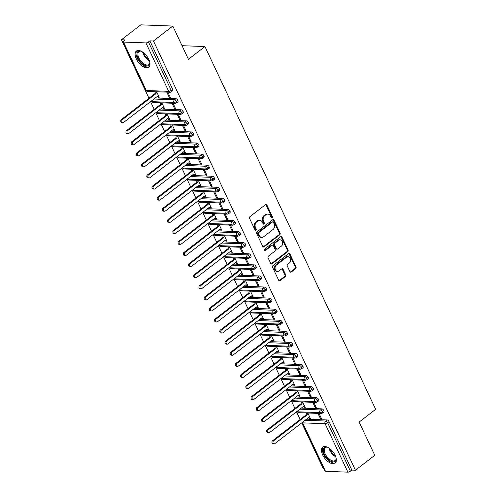 <?xml version="1.0" encoding="UTF-8"?>
<svg xmlns="http://www.w3.org/2000/svg" width="497" height="497" viewBox="0 0 497 497"><rect width="100%" height="100%" fill="white"/><g stroke="black" fill="none" stroke-linecap="round" stroke-linejoin="round"><path stroke-width="0.75" d="M272.101 217.829A0.895 0.702 92.2 0 0 272.35 216.599L266.914 205.05A1.28 1.006 92.2 0 0 265.535 204.627L249.929 216.667A1.28 1.006 92.2 0 0 249.575 218.419L255.011 229.974A0.895 0.702 92.2 0 0 256.228 229.036L255.52 227.545A4.088 3.218 92.2 0 1 256.657 221.923L257.962 220.923A4.088 3.218 92.2 0 1 259.751 220.314A4.088 3.218 92.2 0 1 262.373 222.258L263.075 223.756A0.895 0.702 92.2 0 0 264.286 222.818L263.584 221.327A4.088 3.218 92.2 0 1 264.721 215.704L266.019 214.704A4.088 3.218 92.2 0 1 267.815 214.095A4.088 3.218 92.2 0 1 270.43 216.04L271.138 217.537A0.895 0.702 92.2 0 0 272.101 217.829M271.312 217.785A0.895 0.702 92.2 0 0 271.548 216.568L266.112 205.019A1.28 1.006 92.2 0 0 265.69 204.528M255.191 230.223A0.895 0.702 92.2 0 0 255.427 229.005L254.719 227.514L255.52 227.545M263.255 224.004A0.895 0.702 92.2 0 0 263.485 222.786L262.783 221.295L263.584 221.327M322.64 454.873A10.145 5.218 52.4 0 1 322.683 447.076A10.145 5.218 52.4 0 1 335.121 455.345A10.145 5.218 52.4 0 1 335.077 463.142A10.145 5.218 52.4 0 1 322.64 454.873M136.29 58.863A10.145 5.218 52.4 0 1 136.34 51.067A10.145 5.218 52.4 0 1 148.777 59.342A10.145 5.218 52.4 0 1 148.733 67.138A10.145 5.218 52.4 0 1 136.29 58.863M289.888 271.573A1.28 1.006 92.2 0 0 291.267 271.996L295.647 268.616A1.28 1.006 92.2 0 0 296.001 266.858L289.962 254.029A1.28 1.006 92.2 0 0 288.583 253.613L272.983 265.647A1.28 1.006 92.2 0 0 272.623 267.405L278.662 280.233A1.28 1.006 92.2 0 0 280.041 280.65L285.328 276.574A1.28 1.006 92.2 0 0 285.682 274.816L283.097 269.324A1.28 1.006 92.2 0 0 281.724 268.908L279.097 270.933A3.417 2.69 92.2 0 1 277.599 271.437A3.417 2.69 92.2 0 1 275.114 268.902A3.417 2.69 92.2 0 1 276.363 265.112L286.632 257.191A3.417 2.69 92.2 0 1 288.13 256.688A3.417 2.69 92.2 0 1 290.615 259.217A3.417 2.69 92.2 0 1 289.372 263.006L287.657 264.329A1.28 1.006 92.2 0 0 287.303 266.081L289.888 271.573M123.511 42.065L146.304 90.497L168.713 91.349L145.919 42.91L123.511 42.065A1.951 0.659 -25.2 0 1 123.07 41.872A1.951 0.659 -25.2 0 1 123.635 40.996L125.051 39.903L121.448 39.772L140.788 24.85L172.801 26.061L153.461 40.984L149.858 40.847L148.441 41.934L171.235 90.367L172.652 89.28L149.858 40.847M172.801 26.061L188.438 59.292L204.95 46.556L375.664 409.329L359.145 422.071L374.781 455.302L355.442 470.218L153.461 40.984M279.73 234.801A1.28 1.006 92.2 0 0 280.091 233.043L274.052 220.214A1.28 1.006 92.2 0 0 272.673 219.798L257.067 231.832A1.28 1.006 92.2 0 0 256.713 233.59L262.751 246.419A1.28 1.006 92.2 0 0 264.131 246.835L279.73 234.801L278.935 234.77A1.28 1.006 92.2 0 0 279.289 233.012L273.251 220.183A1.28 1.006 92.2 0 0 272.828 219.699M282.004 237.125L288.043 249.954A1.28 1.006 92.2 0 1 287.688 251.706L272.083 263.745A1.28 1.006 92.2 0 1 270.703 263.329L268.125 257.837A1.28 1.006 92.2 0 1 268.479 256.079L274.804 251.196A1.28 1.006 92.2 0 0 275.164 249.444L273.449 245.798A1.28 1.006 92.2 0 0 272.07 245.381L265.479 250.463A0.895 0.702 92.2 0 1 264.764 248.941L280.625 236.702A1.28 1.006 92.2 0 1 282.004 237.125L281.209 237.094L287.241 249.923L288.043 249.954M204.95 46.556L182.032 45.687M145.919 42.91A1.951 0.659 -25.2 0 0 148.441 41.934M355.442 470.218L351.845 470.081L350.428 471.175A1.951 0.659 154.8 0 1 347.906 472.15L325.498 471.305A1.951 0.659 154.8 0 1 325.057 471.113L302.263 422.674A1.951 0.659 154.8 0 0 302.704 422.866L325.498 471.305M324.075 469.031L323.435 469.006L301.722 422.879M300.132 419.493L296.51 411.802M294.92 408.416L291.298 400.725M289.708 397.339L286.086 389.648M284.495 386.262L280.873 378.571M279.283 375.185L275.661 367.494M274.071 364.102L270.449 356.417M268.858 353.025L265.236 345.34M263.646 341.948L260.024 334.264M258.434 330.872L254.812 323.18M253.221 319.795L249.6 312.104M248.003 308.718L244.387 301.027M242.791 297.641L239.175 289.95M237.578 286.564L233.963 278.873M232.366 275.487L228.75 267.796M227.154 264.41L223.538 256.719M221.942 253.333L218.326 245.642M216.729 242.256L213.114 234.565M211.517 231.18L207.901 223.488M206.305 220.103L202.689 212.412M201.092 209.026L197.477 201.335M195.88 197.949L192.264 190.258M190.668 186.872L187.052 179.181M185.456 175.795L181.84 168.104M180.243 164.718L176.628 157.027M175.031 153.641L171.415 145.95M169.819 142.564L166.197 134.873M164.606 131.488L160.985 123.796M159.394 120.411L155.772 112.72M154.182 109.334L150.56 101.643M148.97 98.257L121.448 39.772M156.648 91.771L159.239 97.288L158.201 97.244L158.605 96.934M166.812 92.156L169.402 97.673L170.154 97.089M169.402 97.673L170.446 97.71L167.849 92.194M157.071 96.617L158.201 97.244M351.845 470.081L329.051 421.649L327.635 422.736L350.428 471.175M305.127 420.257L325.653 421.034L327.069 419.94L306.537 419.164M327.069 419.94A1.951 1.006 52.4 0 1 329.051 421.649M172.652 89.28A1.951 1.006 52.4 0 1 172.639 90.777L171.229 91.87A1.951 1.006 52.4 0 0 171.235 90.367A1.951 0.659 -25.2 0 1 168.713 91.349A1.951 1.534 92.2 0 0 169.962 92.274A1.951 1.951 0 0 0 171.229 91.87M299.915 409.18L320.441 409.957L321.857 408.863A1.951 1.006 52.4 0 1 323.839 410.572A1.951 1.006 52.4 0 1 323.802 412.013L322.391 413.106A1.951 1.006 52.4 0 0 322.423 411.659A1.951 0.659 154.8 0 1 319.9 412.64L297.492 411.789A1.951 0.659 154.8 0 1 297.057 411.603A1.951 0.659 154.8 0 1 297.051 411.597A1.951 1.951 0 0 1 296.982 411.435M321.857 408.863L301.325 408.087M308.233 417.853L310.408 418.524L307.811 413.007M317.974 413.392L320.565 418.909L321.609 418.946L319.012 413.429M294.702 398.103L315.228 398.88L316.645 397.786A1.951 1.006 52.4 0 1 318.627 399.495A1.951 1.006 52.4 0 1 318.589 400.936L317.179 402.03A1.951 1.006 52.4 0 0 317.21 400.582A1.951 0.659 154.8 0 1 314.688 401.564L292.279 400.712A1.951 0.659 154.8 0 1 291.845 400.526A1.951 0.659 154.8 0 1 291.838 400.52A1.951 1.951 0 0 1 291.77 400.358M316.645 397.786L296.113 397.01M303.021 406.776L305.189 407.447L302.598 401.93M312.762 402.315L315.353 407.832L316.396 407.869L313.8 402.353M289.49 387.026L310.016 387.803L311.433 386.709A1.951 1.006 52.4 0 1 313.414 388.418A1.951 1.006 52.4 0 1 313.377 389.859L311.967 390.953A1.951 1.006 52.4 0 0 311.998 389.505A1.951 0.659 154.8 0 1 309.476 390.487L287.067 389.636A1.951 0.659 154.8 0 1 286.632 389.449A1.951 0.659 154.8 0 1 286.626 389.443A1.951 1.951 0 0 1 286.558 389.281M311.433 386.709L290.9 385.933M297.809 395.699L299.977 396.37L297.386 390.853M307.55 391.238L310.14 396.755L311.184 396.792L308.587 391.276M284.278 375.943L304.804 376.726L306.22 375.633A1.951 1.006 52.4 0 1 308.202 377.341A1.951 1.006 52.4 0 1 308.165 378.782L306.755 379.876A1.951 1.006 52.4 0 0 306.786 378.428A1.951 0.659 154.8 0 1 304.263 379.404L281.855 378.559A1.951 0.659 154.8 0 1 281.42 378.372A1.951 0.659 154.8 0 1 281.414 378.366A1.951 1.951 0 0 1 281.345 378.205M306.22 375.633L285.688 374.856M292.596 384.622L294.764 385.293L292.174 379.776M302.338 380.162L304.928 385.678L305.972 385.715L303.375 380.199M279.065 364.866L299.592 365.649L301.008 364.556A1.951 1.006 52.4 0 1 302.99 366.264A1.951 1.006 52.4 0 1 302.953 367.705L301.542 368.799A1.951 1.006 52.4 0 0 301.573 367.351A1.951 0.659 154.8 0 1 299.051 368.327L276.643 367.482A1.951 0.659 154.8 0 1 276.208 367.295A1.951 0.659 154.8 0 1 276.202 367.289A1.951 1.951 0 0 1 276.133 367.128M301.008 364.556L280.476 363.779M287.384 373.545L289.552 374.216L286.962 368.699M297.125 369.085L299.716 374.601L300.76 374.639L298.163 369.122M273.847 353.789L294.379 354.566L295.796 353.479A1.951 1.006 52.4 0 1 297.778 355.187A1.951 1.006 52.4 0 1 297.74 356.629L296.33 357.722A1.951 1.006 52.4 0 0 296.361 356.274A1.951 0.659 154.8 0 1 293.839 357.25L271.43 356.405A1.951 0.659 154.8 0 1 270.989 356.219A1.951 0.659 154.8 0 1 270.989 356.212A1.951 1.951 0 0 1 270.921 356.051M295.796 353.479L275.263 352.702M282.172 362.468L284.34 363.139L281.749 357.623M291.913 358.008L294.504 363.518L295.547 363.562L292.95 358.045M268.635 342.713L289.167 343.489L290.583 342.402A1.951 1.006 52.4 0 1 292.565 344.11A1.951 1.006 52.4 0 1 292.528 345.552L291.118 346.645A1.951 1.006 52.4 0 0 291.149 345.198A1.951 0.659 154.8 0 1 288.627 346.173L266.218 345.328A1.951 0.659 154.8 0 1 265.777 345.142A1.951 0.659 154.8 0 1 265.777 345.135A1.951 1.951 0 0 1 265.709 344.974M290.583 342.402L270.051 341.625M276.959 351.391L279.128 352.062L276.537 346.546M286.701 346.931L289.291 352.441L290.335 352.485L287.738 346.968M263.422 331.636L283.955 332.412L285.365 331.325A1.951 1.006 52.4 0 1 287.353 333.033A1.951 1.006 52.4 0 1 287.316 334.475L285.905 335.568A1.951 1.006 52.4 0 0 285.937 334.121A1.951 0.659 154.8 0 1 283.414 335.096L261.006 334.251A1.951 0.659 154.8 0 1 260.565 334.065A1.951 0.659 154.8 0 1 260.565 334.059A1.951 1.951 0 0 1 260.496 333.897M285.365 331.325L264.839 330.548M271.747 340.315L273.915 340.985L271.325 335.469M281.482 335.854L284.079 341.364L285.123 341.408L282.526 335.891M258.21 320.559L278.742 321.335L280.153 320.248A1.951 1.006 52.4 0 1 282.141 321.957A1.951 1.006 52.4 0 1 282.103 323.398L280.693 324.491A1.951 1.006 52.4 0 0 280.724 323.044A1.951 0.659 154.8 0 1 278.202 324.019L255.793 323.174A1.951 0.659 154.8 0 1 255.352 322.988A1.951 0.659 154.8 0 1 255.352 322.982A1.951 1.951 0 0 1 255.284 322.82M280.153 320.248L259.627 319.472M266.535 329.238L268.703 329.902L266.106 324.392M276.27 324.777L278.867 330.288L279.91 330.331L277.314 324.814M252.998 309.482L273.53 310.258L274.94 309.171A1.951 1.006 52.4 0 1 276.922 310.88A1.951 1.006 52.4 0 1 276.891 312.321L275.481 313.414A1.951 1.006 52.4 0 0 275.512 311.967A1.951 0.659 154.8 0 1 272.99 312.942L250.581 312.097A1.951 0.659 154.8 0 1 250.14 311.911A1.951 0.659 154.8 0 1 250.14 311.905A1.951 1.951 0 0 1 250.072 311.743M274.94 309.171L254.414 308.395M261.323 318.161L263.491 318.826L260.894 313.315M271.058 313.7L273.654 319.211L274.698 319.254L272.101 313.737M247.786 298.405L268.318 299.182L269.728 298.094A1.951 1.006 52.4 0 1 271.71 299.803A1.951 1.006 52.4 0 1 271.679 301.244L270.269 302.338A1.951 1.006 52.4 0 0 270.3 300.89A1.951 0.659 154.8 0 1 267.777 301.865L245.369 301.02A1.951 0.659 154.8 0 1 244.928 300.834A1.951 0.659 154.8 0 1 244.928 300.828A1.951 1.951 0 0 1 244.859 300.666M269.728 298.094L249.202 297.318M256.11 307.084L258.278 307.749L255.682 302.238M265.845 302.623L268.442 308.134L269.486 308.177L266.889 302.661M242.573 287.328L263.106 288.105L264.516 287.017A1.951 1.006 52.4 0 1 266.498 288.726A1.951 1.006 52.4 0 1 266.467 290.167L265.05 291.254A1.951 1.006 52.4 0 0 265.087 289.813A1.951 0.659 154.8 0 1 262.565 290.788L240.157 289.944A1.951 0.659 154.8 0 1 239.716 289.757A1.951 0.659 154.8 0 1 239.716 289.751A1.951 1.951 0 0 1 239.647 289.589M264.516 287.017L243.99 286.241M250.898 296.007L253.066 296.672L250.469 291.161M260.633 291.546L263.23 297.057L264.274 297.1L261.677 291.584M237.361 276.251L257.893 277.028L259.304 275.941A1.951 1.006 52.4 0 1 261.285 277.649A1.951 1.006 52.4 0 1 261.254 279.09L259.838 280.178A1.951 1.006 52.4 0 0 259.875 278.736A1.951 0.659 154.8 0 1 257.347 279.712L234.944 278.867A1.951 0.659 154.8 0 1 234.503 278.68A1.951 0.659 154.8 0 1 234.503 278.674A1.951 1.951 0 0 1 234.435 278.513M259.304 275.941L238.777 275.164M245.686 284.93L247.854 285.595L245.257 280.084M255.421 280.463L258.018 285.98L259.061 286.023L256.464 280.507M232.149 265.174L252.681 265.951L254.091 264.864A1.951 1.006 52.4 0 1 256.073 266.566A1.951 1.006 52.4 0 1 256.042 268.013L254.626 269.101A1.951 1.006 52.4 0 0 254.663 267.659A1.951 0.659 154.8 0 1 252.134 268.635L229.732 267.79A1.951 0.659 154.8 0 1 229.291 267.603A1.951 0.659 154.8 0 1 229.291 267.597A1.951 1.951 0 0 1 229.223 267.436M254.091 264.864L233.565 264.087M240.473 273.853L242.642 274.518L240.045 269.007M250.208 269.386L252.805 274.903L253.843 274.947L251.252 269.43M226.936 254.097L247.469 254.874L248.879 253.787A1.951 1.006 52.4 0 1 250.861 255.489A1.951 1.006 52.4 0 1 250.83 256.937L249.413 258.024A1.951 1.006 52.4 0 0 249.451 256.582A1.951 0.659 154.8 0 1 246.922 257.558L224.52 256.713A1.951 0.659 154.8 0 1 224.079 256.527A1.951 0.659 154.8 0 1 224.079 256.52A1.951 1.951 0 0 1 224.01 256.359M248.879 253.787L228.353 253.01M235.261 262.776L237.429 263.441L234.832 257.924M244.996 258.31L247.593 263.826L248.63 263.864L246.04 258.353M221.724 243.021L242.256 243.797L243.667 242.71A1.951 1.006 52.4 0 1 245.648 244.412A1.951 1.006 52.4 0 1 245.617 245.86L244.201 246.947A1.951 1.006 52.4 0 0 244.238 245.506A1.951 0.659 154.8 0 1 241.71 246.481L219.307 245.636A1.951 0.659 154.8 0 1 218.866 245.45A1.951 0.659 154.8 0 1 218.866 245.443A1.951 1.951 0 0 1 218.798 245.282M243.667 242.71L223.141 241.933M230.049 251.699L232.217 252.364L229.62 246.847M239.784 247.233L242.381 252.749L243.418 252.787L240.828 247.276M216.512 231.944L237.044 232.72L238.454 231.633A1.951 1.006 52.4 0 1 240.436 233.335A1.951 1.006 52.4 0 1 240.405 234.783L238.989 235.87A1.951 1.006 52.4 0 0 239.026 234.429A1.951 0.659 154.8 0 1 236.497 235.404L214.089 234.553A1.951 0.659 154.8 0 1 213.654 234.373A1.951 0.659 154.8 0 1 213.654 234.367A1.951 1.951 0 0 1 213.586 234.205M238.454 231.633L217.928 230.857M224.837 240.623L227.005 241.287L224.408 235.771M234.572 236.156L237.168 241.672L238.206 241.71L235.615 236.199M211.3 220.867L231.832 221.643L233.242 220.556A1.951 1.006 52.4 0 1 235.224 222.258A1.951 1.006 52.4 0 1 235.193 223.706L233.776 224.793A1.951 1.006 52.4 0 0 233.814 223.352A1.951 0.659 154.8 0 1 231.285 224.327L208.877 223.476A1.951 0.659 154.8 0 1 208.442 223.296A1.951 0.659 154.8 0 1 208.436 223.29A1.951 1.951 0 0 1 208.373 223.128M233.242 220.556L212.716 219.773M219.624 229.546L221.792 230.21L219.196 224.694M229.359 225.079L231.956 230.596L232.994 230.633L230.403 225.122M206.087 209.79L226.62 210.566L228.03 209.479A1.951 1.006 52.4 0 1 230.012 211.182A1.951 1.006 52.4 0 1 229.981 212.629L228.564 213.716A1.951 1.006 52.4 0 0 228.601 212.275A1.951 0.659 154.8 0 1 226.073 213.25L203.664 212.399A1.951 0.659 154.8 0 1 203.23 212.219A1.951 0.659 154.8 0 1 203.223 212.213A1.951 1.951 0 0 1 203.161 212.051M228.03 209.479L207.498 208.697M214.412 218.469L216.58 219.134L213.983 213.617M224.147 214.002L226.744 219.519L227.781 219.556L225.191 214.045M200.875 198.713L221.407 199.49L222.818 198.396A1.951 1.006 52.4 0 1 224.799 200.105A1.951 1.006 52.4 0 1 224.768 201.552L223.352 202.639A1.951 1.006 52.4 0 0 223.389 201.198A1.951 0.659 154.8 0 1 220.861 202.173L198.452 201.322A1.951 0.659 154.8 0 1 198.017 201.142A1.951 0.659 154.8 0 1 198.011 201.136A1.951 1.951 0 0 1 197.949 200.974M222.818 198.396L202.285 197.62M209.2 207.392L211.368 208.057L208.771 202.54M218.935 202.925L221.532 208.442L222.569 208.479L219.978 202.969M195.663 187.636L216.195 188.413L217.605 187.319A1.951 1.006 52.4 0 1 219.587 189.028A1.951 1.006 52.4 0 1 219.556 190.475L218.14 191.562A1.951 1.006 52.4 0 0 218.177 190.121A1.951 0.659 154.8 0 1 215.648 191.096L193.24 190.245A1.951 0.659 154.8 0 1 192.805 190.065A1.951 0.659 154.8 0 1 192.799 190.059A1.951 1.951 0 0 1 192.737 189.891M217.605 187.319L197.073 186.543M203.987 196.315L206.156 196.98L203.559 191.463M213.722 191.848L216.319 197.365L217.357 197.402L214.766 191.892M190.45 176.559L210.983 177.336L212.393 176.242A1.951 1.006 52.4 0 1 214.375 177.951A1.951 1.006 52.4 0 1 214.344 179.398L212.927 180.486A1.951 1.006 52.4 0 0 212.964 179.044A1.951 0.659 154.8 0 1 210.436 180.02L188.028 179.168A1.951 0.659 154.8 0 1 187.593 178.988A1.951 0.659 154.8 0 1 187.586 178.982A1.951 1.951 0 0 1 187.518 178.814M212.393 176.242L191.861 175.466M198.775 185.238L200.943 185.903L198.346 180.386M208.51 180.771L211.107 186.288L212.144 186.325L209.548 180.809M185.238 165.482L205.77 166.259L207.181 165.166A1.951 1.006 52.4 0 1 209.162 166.874A1.951 1.006 52.4 0 1 209.131 168.321L207.715 169.409A1.951 1.006 52.4 0 0 207.752 167.967A1.951 0.659 154.8 0 1 205.224 168.943L182.815 168.092A1.951 0.659 154.8 0 1 182.38 167.911A1.951 0.659 154.8 0 1 182.374 167.899A1.951 1.951 0 0 1 182.306 167.737M207.181 165.166L186.648 164.389M193.563 174.161L195.731 174.826L193.134 169.309M203.298 169.694L205.895 175.211L206.932 175.248L204.335 169.732M180.026 154.405L200.552 155.182L201.968 154.089A1.951 1.006 52.4 0 1 203.95 155.797A1.951 1.006 52.4 0 1 203.919 157.245L202.503 158.332A1.951 1.006 52.4 0 0 202.54 156.89A1.951 0.659 154.8 0 1 200.011 157.866L177.603 157.015A1.951 0.659 154.8 0 1 177.168 156.835A1.951 0.659 154.8 0 1 177.162 156.822A1.951 1.951 0 0 1 177.094 156.661M201.968 154.089L181.436 153.312M188.351 163.084L190.519 163.749L187.922 158.232M198.086 158.618L200.682 164.134L201.72 164.172L199.123 158.655M174.814 143.329L195.34 144.105L196.756 143.012A1.951 1.006 52.4 0 1 198.738 144.72A1.951 1.006 52.4 0 1 198.701 146.161L197.29 147.255A1.951 1.006 52.4 0 0 197.328 145.807A1.951 0.659 154.8 0 1 194.799 146.789L172.391 145.938A1.951 0.659 154.8 0 1 171.956 145.758A1.951 0.659 154.8 0 1 171.95 145.745A1.951 1.951 0 0 1 171.881 145.584M196.756 143.012L176.224 142.235M183.138 152.001L185.306 152.672L182.71 147.155M192.873 147.541L195.47 153.057L196.508 153.095L193.911 147.578M169.601 132.252L190.127 133.028L191.544 131.935A1.951 1.006 52.4 0 1 193.526 133.643A1.951 1.006 52.4 0 1 193.488 135.085L192.078 136.178A1.951 1.006 52.4 0 0 192.109 134.73A1.951 0.659 154.8 0 1 189.587 135.712L167.178 134.861A1.951 0.659 154.8 0 1 166.743 134.681A1.951 0.659 154.8 0 1 166.737 134.668A1.951 1.951 0 0 1 166.669 134.507M191.544 131.935L171.011 131.158M177.92 140.924L180.094 141.595L177.497 136.079M187.661 136.464L190.258 141.98L191.295 142.018L188.698 136.501M164.389 121.175L184.915 121.951L186.332 120.858A1.951 1.006 52.4 0 1 188.313 122.566A1.951 1.006 52.4 0 1 188.276 124.008L186.866 125.101A1.951 1.006 52.4 0 0 186.897 123.654A1.951 0.659 154.8 0 1 184.375 124.635L161.966 123.784A1.951 0.659 154.8 0 1 161.531 123.598A1.951 0.659 154.8 0 1 161.525 123.591A1.951 1.951 0 0 1 161.457 123.43M186.332 120.858L165.799 120.081M172.707 129.847L174.882 130.518L172.285 125.002M182.449 125.387L185.046 130.904L186.083 130.941L183.486 125.424M159.177 110.098L179.703 110.874L181.119 109.781A1.951 1.006 52.4 0 1 183.101 111.49A1.951 1.006 52.4 0 1 183.064 112.931L181.653 114.024A1.951 1.006 52.4 0 0 181.685 112.577A1.951 0.659 154.8 0 1 179.162 113.558L156.754 112.707A1.951 0.659 154.8 0 1 156.319 112.521A1.951 0.659 154.8 0 1 156.313 112.515A1.951 1.951 0 0 1 156.244 112.353M181.119 109.781L160.587 109.005M167.495 118.771L169.67 119.442L167.073 113.925M177.236 114.31L179.833 119.827L180.871 119.864L178.274 114.347M153.964 99.021L174.49 99.798L175.907 98.704A1.951 1.006 52.4 0 1 177.889 100.413A1.951 1.006 52.4 0 1 177.851 101.854L176.441 102.947A1.951 1.006 52.4 0 0 176.472 101.5A1.951 0.659 154.8 0 1 173.95 102.481L151.542 101.63A1.951 0.659 154.8 0 1 151.107 101.444A1.951 0.659 154.8 0 1 151.1 101.438A1.951 1.951 0 0 1 151.032 101.276M175.907 98.704L155.375 97.928M162.283 107.694L164.457 108.365L161.86 102.848M172.024 103.233L174.621 108.75L175.658 108.787L173.062 103.27M177.889 100.413L176.472 101.5A1.951 1.006 52.4 0 0 174.49 99.798A1.951 1.534 92.2 0 0 173.95 102.481A1.951 1.534 92.2 0 0 175.174 103.351L152.765 102.506L151.107 101.444M163.414 108.321L163.817 108.011M174.621 108.75L175.366 108.166M168.626 119.398L169.03 119.087M179.833 119.827L180.579 119.249M173.838 130.475L174.242 130.164M185.046 130.904L185.791 130.326M179.05 141.552L179.454 141.241M190.258 141.98L191.003 141.403M184.263 152.629L184.667 152.318M195.47 153.057L196.216 152.48M189.475 163.712L189.879 163.395M200.682 164.134L201.428 163.556M194.687 174.789L195.091 174.472M205.895 175.211L206.64 174.633M199.9 185.866L200.303 185.555M211.107 186.288L211.852 185.71M205.112 196.942L205.516 196.632M216.319 197.365L217.065 196.787M210.324 208.019L210.728 207.709M221.532 208.442L222.277 207.864M215.536 219.096L215.94 218.786M226.744 219.519L227.496 218.941M220.749 230.173L221.153 229.862M231.956 230.596L232.708 230.018M225.961 241.25L226.365 240.939M237.168 241.672L237.92 241.095M231.18 252.327L231.577 252.016M242.381 252.749L243.132 252.172M236.392 263.404L236.789 263.093M247.593 263.826L248.345 263.248M241.604 274.481L242.008 274.17M252.805 274.903L253.557 274.325M246.816 285.558L247.22 285.247M258.018 285.98L258.769 285.402M252.029 296.634L252.433 296.324M263.23 297.057L263.982 296.479M257.241 307.711L257.645 307.401M268.442 308.134L269.194 307.556M262.453 318.788L262.857 318.478M273.654 319.211L274.406 318.633M267.666 329.865L268.069 329.554M278.867 330.288L279.618 329.71M272.878 340.942L273.282 340.631M284.079 341.364L284.831 340.787M278.09 352.019L278.494 351.708M289.291 352.441L290.043 351.864M283.302 363.096L283.706 362.785M294.504 363.518L295.255 362.94M288.515 374.173L288.919 373.862M299.716 374.601L300.468 374.017M293.727 385.25L294.131 384.939M304.928 385.678L305.68 385.094M298.939 396.326L299.343 396.016M310.14 396.755L310.892 396.177M304.152 407.403L304.555 407.093M315.353 407.832L316.104 407.254M309.364 418.48L309.768 418.17M320.565 418.909L321.317 418.331M183.101 111.49L181.685 112.577A1.951 1.006 52.4 0 0 179.703 110.874A1.951 1.534 92.2 0 0 179.162 113.558A1.951 1.534 92.2 0 0 180.386 114.428L157.978 113.583L156.319 112.521M188.313 122.566L186.897 123.654A1.951 1.006 52.4 0 0 184.915 121.951A1.951 1.534 92.2 0 0 184.375 124.635A1.951 1.534 92.2 0 0 185.598 125.505L163.19 124.66L161.531 123.598M193.526 133.643L192.109 134.73A1.951 1.006 52.4 0 0 190.127 133.028A1.951 1.534 92.2 0 0 189.587 135.712A1.951 1.534 92.2 0 0 190.811 136.582L168.402 135.737L166.743 134.681M198.738 144.72L197.328 145.807A1.951 1.006 52.4 0 0 195.34 144.105A1.951 1.534 92.2 0 0 194.799 146.789A1.951 1.534 92.2 0 0 196.023 147.659L173.615 146.814L171.956 145.758M203.95 155.797L202.54 156.89A1.951 1.006 52.4 0 0 200.552 155.182A1.951 1.534 92.2 0 0 200.011 157.866A1.951 1.534 92.2 0 0 201.235 158.736L178.827 157.891L177.168 156.835M209.162 166.874L207.752 167.967A1.951 1.006 52.4 0 0 205.77 166.259A1.951 1.534 92.2 0 0 205.224 168.943A1.951 1.534 92.2 0 0 206.448 169.812L184.039 168.968L182.38 167.911M214.375 177.951L212.964 179.044A1.951 1.006 52.4 0 0 210.983 177.336A1.951 1.534 92.2 0 0 210.436 180.02A1.951 1.534 92.2 0 0 211.66 180.889L189.251 180.044L187.593 178.988M219.587 189.028L218.177 190.121A1.951 1.006 52.4 0 0 216.195 188.413A1.951 1.534 92.2 0 0 215.648 191.096A1.951 1.534 92.2 0 0 216.872 191.966L194.464 191.121L192.805 190.065M224.799 200.105L223.389 201.198A1.951 1.006 52.4 0 0 221.407 199.49A1.951 1.534 92.2 0 0 220.861 202.173A1.951 1.534 92.2 0 0 222.084 203.043L199.676 202.198L198.017 201.142M230.012 211.182L228.601 212.275A1.951 1.006 52.4 0 0 226.62 210.566A1.951 1.534 92.2 0 0 226.073 213.25A1.951 1.534 92.2 0 0 227.297 214.12L204.888 213.275L203.23 212.219M235.224 222.258L233.814 223.352A1.951 1.006 52.4 0 0 231.832 221.643A1.951 1.534 92.2 0 0 231.285 224.327A1.951 1.534 92.2 0 0 232.509 225.197L210.101 224.352L208.442 223.296M240.436 233.335L239.026 234.429A1.951 1.006 52.4 0 0 237.044 232.72A1.951 1.534 92.2 0 0 236.497 235.404A1.951 1.534 92.2 0 0 237.721 236.28L215.319 235.429L213.654 234.373M245.648 244.412L244.238 245.506A1.951 1.006 52.4 0 0 242.256 243.797A1.951 1.534 92.2 0 0 241.71 246.481A1.951 1.534 92.2 0 0 242.934 247.357L220.531 246.506L218.866 245.45M250.861 255.489L249.451 256.582A1.951 1.006 52.4 0 0 247.469 254.874A1.951 1.534 92.2 0 0 246.922 257.558A1.951 1.534 92.2 0 0 248.146 258.434L225.744 257.583L224.079 256.527M256.073 266.566L254.663 267.659A1.951 1.006 52.4 0 0 252.681 265.951A1.951 1.534 92.2 0 0 252.134 268.635A1.951 1.534 92.2 0 0 253.358 269.511L230.956 268.66L229.291 267.603M261.285 277.649L259.875 278.736A1.951 1.006 52.4 0 0 257.893 277.028A1.951 1.534 92.2 0 0 257.347 279.712A1.951 1.534 92.2 0 0 258.577 280.588L236.168 279.736L234.503 278.68M266.498 288.726L265.087 289.813A1.951 1.006 52.4 0 0 263.106 288.105A1.951 1.534 92.2 0 0 262.565 290.788A1.951 1.534 92.2 0 0 263.789 291.664L241.38 290.813L239.716 289.757M271.71 299.803L270.3 300.89A1.951 1.006 52.4 0 0 268.318 299.182A1.951 1.534 92.2 0 0 267.777 301.865A1.951 1.534 92.2 0 0 269.001 302.741L246.593 301.89L244.928 300.834M276.922 310.88L275.512 311.967A1.951 1.006 52.4 0 0 273.53 310.258A1.951 1.534 92.2 0 0 272.99 312.942A1.951 1.534 92.2 0 0 274.214 313.818L251.805 312.967L250.14 311.911M282.141 321.957L280.724 323.044A1.951 1.006 52.4 0 0 278.742 321.335A1.951 1.534 92.2 0 0 278.202 324.019A1.951 1.534 92.2 0 0 279.426 324.895L257.017 324.044L255.352 322.988M287.353 333.033L285.937 334.121A1.951 1.006 52.4 0 0 283.955 332.412A1.951 1.534 92.2 0 0 283.414 335.096A1.951 1.534 92.2 0 0 284.638 335.972L262.23 335.121L260.565 334.065M292.565 344.11L291.149 345.198A1.951 1.006 52.4 0 0 289.167 343.489A1.951 1.534 92.2 0 0 288.627 346.173A1.951 1.534 92.2 0 0 289.85 347.049L267.442 346.198L265.777 345.142M297.778 355.187L296.361 356.274A1.951 1.006 52.4 0 0 294.379 354.566A1.951 1.534 92.2 0 0 293.839 357.25A1.951 1.534 92.2 0 0 295.063 358.126L272.654 357.275L270.989 356.219M302.99 366.264L301.573 367.351A1.951 1.006 52.4 0 0 299.592 365.649A1.951 1.534 92.2 0 0 299.051 368.327A1.951 1.534 92.2 0 0 300.275 369.203L277.866 368.352L276.208 367.295M308.202 377.341L306.786 378.428A1.951 1.006 52.4 0 0 304.804 376.726A1.951 1.534 92.2 0 0 304.263 379.404A1.951 1.534 92.2 0 0 305.487 380.28L283.079 379.435L281.42 378.372M313.414 388.418L311.998 389.505A1.951 1.006 52.4 0 0 310.016 387.803A1.951 1.534 92.2 0 0 309.476 390.487A1.951 1.534 92.2 0 0 310.7 391.356L288.291 390.512L286.632 389.449M318.627 399.495L317.21 400.582A1.951 1.006 52.4 0 0 315.228 398.88A1.951 1.534 92.2 0 0 314.688 401.564A1.951 1.534 92.2 0 0 315.912 402.433L293.503 401.588L291.845 400.526M323.839 410.572L322.423 411.659A1.951 1.006 52.4 0 0 320.441 409.957A1.951 1.534 92.2 0 0 319.9 412.64A1.951 1.534 92.2 0 0 321.124 413.51L298.716 412.665L297.057 411.603M267.815 214.095L267.013 214.07A4.088 3.218 92.2 0 0 265.218 214.673L266.019 214.704M262.783 221.295A4.088 3.218 92.2 0 1 263.919 215.673L265.218 214.673M259.751 220.314L258.949 220.289A4.088 3.218 92.2 0 0 257.16 220.892L257.962 220.923M254.719 227.514A4.088 3.218 92.2 0 1 255.856 221.892L257.16 220.892M263.174 246.903A1.28 1.006 92.2 0 0 263.329 246.81L278.935 234.77M273.4 222.345A0.895 0.702 92.2 0 0 272.437 222.053L258.738 232.621A0.895 0.702 92.2 0 0 258.49 233.851L259.229 235.423A4.088 3.218 92.2 0 0 261.851 237.367A4.088 3.218 92.2 0 0 263.64 236.765L273.002 229.546A4.088 3.218 92.2 0 0 274.139 223.923L273.4 222.345M272.828 221.923L272.027 221.892A0.895 0.702 92.2 0 0 271.635 222.022L272.437 222.053M261.851 237.367L261.049 237.336A4.088 3.218 92.2 0 1 258.434 235.398L257.688 233.82A0.895 0.702 92.2 0 1 257.937 232.59L271.635 222.022M271.126 263.814A1.28 1.006 92.2 0 0 271.287 263.714L286.887 251.681A1.28 1.006 92.2 0 0 287.241 249.923M272.629 245.195L271.828 245.164A1.28 1.006 92.2 0 0 271.269 245.35L264.696 250.42M281.37 246.133A3.417 2.69 92.2 0 0 282.619 242.343A3.417 2.69 92.2 0 0 280.134 239.809A3.417 2.69 92.2 0 0 278.637 240.318L275.015 243.108A1.28 1.006 92.2 0 0 274.661 244.866L276.375 248.506A1.28 1.006 92.2 0 0 277.755 248.922L281.37 246.133M280.134 239.809L279.333 239.784A3.417 2.69 92.2 0 0 277.835 240.287L278.637 240.318M277.196 249.115L276.394 249.084A1.28 1.006 92.2 0 1 275.574 248.475L273.859 244.835A1.28 1.006 92.2 0 1 274.214 243.076L277.835 240.287M281.209 237.094A1.28 1.006 92.2 0 0 280.786 236.603M288.13 256.688L287.334 256.657A3.417 2.69 92.2 0 0 285.837 257.16L286.632 257.191M277.599 271.437L276.804 271.405A3.417 2.69 92.2 0 1 274.319 268.871A3.417 2.69 92.2 0 1 275.562 265.081L285.837 257.16M279.084 280.718A1.28 1.006 92.2 0 0 279.239 280.625L284.526 276.543A1.28 1.006 92.2 0 0 284.887 274.785L282.302 269.299A1.28 1.006 92.2 0 0 281.88 268.809M290.31 272.064A1.28 1.006 92.2 0 0 290.465 271.965L294.845 268.585A1.28 1.006 92.2 0 0 295.199 266.827L289.161 253.998A1.28 1.006 92.2 0 0 288.738 253.513M122.97 122.616L121.927 122.579A1.628 1.28 -87.8 0 1 120.746 121.374A1.628 1.28 -87.8 0 1 121.336 119.566L122.38 119.609A1.628 1.28 92.2 0 0 121.79 121.411A1.628 1.28 92.2 0 0 122.97 122.616A1.628 1.28 92.2 0 0 123.685 122.374L157.332 96.418L159.083 96.952L158.046 96.915M156.412 91.759L156.027 93.653L122.38 119.609M155.368 91.721L154.989 93.61L121.336 119.566M154.989 93.61L156.027 93.653M128.183 133.693L127.145 133.656A1.628 1.28 -87.8 0 1 125.958 132.45A1.628 1.28 -87.8 0 1 126.555 130.643L127.592 130.686A1.628 1.28 92.2 0 0 127.002 132.488A1.628 1.28 92.2 0 0 128.183 133.693A1.628 1.28 92.2 0 0 128.897 133.451L162.544 107.495L164.296 108.029L163.258 107.992M161.624 102.836L161.239 104.73L127.592 130.686M160.581 102.798L160.202 104.687L126.555 130.643M160.202 104.687L161.239 104.73M133.395 144.77L132.357 144.733A1.628 1.28 -87.8 0 1 131.171 143.527A1.628 1.28 -87.8 0 1 131.767 141.72L132.805 141.763A1.628 1.28 92.2 0 0 132.214 143.565A1.628 1.28 92.2 0 0 133.395 144.77A1.628 1.28 92.2 0 0 134.109 144.528L167.756 118.572L169.508 119.106L168.471 119.069M166.837 113.919L166.452 115.807L132.805 141.763M165.793 113.875L165.414 115.764L131.767 141.72M165.414 115.764L166.452 115.807M138.607 155.847L137.57 155.809A1.628 1.28 -87.8 0 1 136.383 154.604A1.628 1.28 -87.8 0 1 136.979 152.796L138.017 152.84A1.628 1.28 92.2 0 0 137.427 154.642A1.628 1.28 92.2 0 0 138.607 155.847A1.628 1.28 92.2 0 0 139.322 155.604L172.968 129.649L174.72 130.183L173.683 130.146M172.049 124.995L171.664 126.884L138.017 152.84M171.005 124.952L170.626 126.841L136.979 152.796M170.626 126.841L171.664 126.884M143.819 166.924L142.782 166.886A1.628 1.28 -87.8 0 1 141.595 165.681A1.628 1.28 -87.8 0 1 142.192 163.873L143.229 163.917A1.628 1.28 92.2 0 0 142.639 165.718A1.628 1.28 92.2 0 0 143.819 166.924A1.628 1.28 92.2 0 0 144.534 166.681L178.181 140.726L179.933 141.26L178.895 141.223M177.261 136.072L176.876 137.961L143.229 163.917M176.218 136.029L175.839 137.917L142.192 163.873M175.839 137.917L176.876 137.961M149.864 62.665A8.778 4.516 52.4 0 1 145.254 65.529A8.778 4.516 52.4 0 1 138.017 58.217A8.778 4.516 52.4 0 1 140.949 51.11M141.198 51.222A8.132 4.181 -127.6 0 0 138.893 51.645A8.132 4.181 -127.6 0 0 138.856 57.894A8.132 4.181 -127.6 0 0 148.827 64.517A8.132 4.181 -127.6 0 0 149.814 62.398M136.961 50.706A10.083 5.187 -127.6 0 0 137.215 58.186A10.083 5.187 -127.6 0 0 149.237 66.623M336.208 458.675A8.778 4.516 52.4 0 1 331.605 461.539A8.778 4.516 52.4 0 1 324.361 454.227A8.778 4.516 52.4 0 1 327.293 447.114M327.542 447.232A8.132 4.181 -127.6 0 0 325.243 447.654A8.132 4.181 -127.6 0 0 325.206 453.898A8.132 4.181 -127.6 0 0 335.171 460.526A8.132 4.181 -127.6 0 0 336.158 458.402M323.305 446.716A10.083 5.187 -127.6 0 0 323.559 454.196A10.083 5.187 -127.6 0 0 335.587 462.632M149.032 178.001L147.994 177.963A1.628 1.28 -87.8 0 1 146.808 176.758A1.628 1.28 -87.8 0 1 147.404 174.95L148.441 174.994A1.628 1.28 92.2 0 0 147.851 176.795A1.628 1.28 92.2 0 0 149.032 178.001A1.628 1.28 92.2 0 0 149.746 177.764L183.393 151.809L185.145 152.337L184.107 152.299M182.474 147.149L182.088 149.038L148.441 174.994M181.43 147.106L181.051 148.994L147.404 174.95M181.051 148.994L182.088 149.038M154.244 189.077L153.206 189.04A1.628 1.28 -87.8 0 1 152.02 187.835A1.628 1.28 -87.8 0 1 152.616 186.027L153.654 186.071A1.628 1.28 92.2 0 0 153.064 187.872A1.628 1.28 92.2 0 0 154.244 189.077A1.628 1.28 92.2 0 0 154.958 188.841L188.605 162.886L190.363 163.414L189.32 163.376M187.686 158.226L187.301 160.115L153.654 186.071M186.642 158.183L186.263 160.071L152.616 186.027M186.263 160.071L187.301 160.115M159.456 200.154L158.419 200.117A1.628 1.28 -87.8 0 1 157.232 198.912A1.628 1.28 -87.8 0 1 157.829 197.11L158.866 197.147A1.628 1.28 92.2 0 0 158.276 198.949A1.628 1.28 92.2 0 0 159.456 200.154A1.628 1.28 92.2 0 0 160.171 199.918L193.818 173.962L195.576 174.49L194.532 174.453M192.898 169.303L192.513 171.192L158.866 197.147M191.854 169.26L191.475 171.154L157.829 197.11M191.475 171.154L192.513 171.192M164.669 211.231L163.631 211.194A1.628 1.28 -87.8 0 1 162.444 209.989A1.628 1.28 -87.8 0 1 163.041 208.187L164.078 208.224A1.628 1.28 92.2 0 0 163.488 210.026A1.628 1.28 92.2 0 0 164.669 211.231A1.628 1.28 92.2 0 0 165.383 210.995L199.03 185.039L200.788 185.567L199.744 185.53M198.11 180.38L197.725 182.269L164.078 208.224M197.067 180.336L196.688 182.231L163.041 208.187M196.688 182.231L197.725 182.269M169.881 222.308L168.843 222.271A1.628 1.28 -87.8 0 1 167.657 221.066A1.628 1.28 -87.8 0 1 168.253 219.264L169.291 219.301A1.628 1.28 92.2 0 0 168.7 221.103A1.628 1.28 92.2 0 0 169.881 222.308A1.628 1.28 92.2 0 0 170.595 222.072L204.242 196.116L206 196.644L204.957 196.607M203.323 191.457L202.938 193.345L169.291 219.301M202.279 191.413L201.9 193.308L168.253 219.264M201.9 193.308L202.938 193.345M175.093 233.385L174.056 233.348A1.628 1.28 -87.8 0 1 172.869 232.142A1.628 1.28 -87.8 0 1 173.465 230.341L174.503 230.378A1.628 1.28 92.2 0 0 173.913 232.18A1.628 1.28 92.2 0 0 175.093 233.385A1.628 1.28 92.2 0 0 175.808 233.149L209.454 207.193L211.213 207.727L210.169 207.684M208.535 202.534L208.15 204.422L174.503 230.378M207.491 202.496L207.112 204.385L173.465 230.341M207.112 204.385L208.15 204.422M180.305 244.462L179.268 244.425A1.628 1.28 -87.8 0 1 178.081 243.219A1.628 1.28 -87.8 0 1 178.678 241.418L179.715 241.455A1.628 1.28 92.2 0 0 179.125 243.257A1.628 1.28 92.2 0 0 180.305 244.462A1.628 1.28 92.2 0 0 181.02 244.226L214.667 218.27L216.425 218.804L215.381 218.761M213.747 213.611L213.362 215.499L179.715 241.455M212.704 213.573L212.325 215.462L178.678 241.418M212.325 215.462L213.362 215.499M185.518 255.539L184.48 255.501A1.628 1.28 -87.8 0 1 183.3 254.296A1.628 1.28 -87.8 0 1 183.89 252.495L184.927 252.532A1.628 1.28 92.2 0 0 184.337 254.334A1.628 1.28 92.2 0 0 185.518 255.539A1.628 1.28 92.2 0 0 186.232 255.303L219.879 229.347L221.637 229.881L220.593 229.838M218.96 224.687L218.574 226.576L184.927 252.532M217.916 224.65L217.537 226.539L183.89 252.495M217.537 226.539L218.574 226.576M190.73 266.616L189.692 266.578A1.628 1.28 -87.8 0 1 188.512 265.373A1.628 1.28 -87.8 0 1 189.102 263.572L190.14 263.609A1.628 1.28 92.2 0 0 189.55 265.41A1.628 1.28 92.2 0 0 190.73 266.616A1.628 1.28 92.2 0 0 191.444 266.38L225.091 240.424L226.849 240.958L225.806 240.915M224.172 235.764L223.787 237.653L190.14 263.609M223.134 235.727L222.749 237.616L189.102 263.572M222.749 237.616L223.787 237.653M195.942 277.699L194.905 277.655A1.628 1.28 -87.8 0 1 193.724 276.45A1.628 1.28 -87.8 0 1 194.315 274.648L195.352 274.686A1.628 1.28 92.2 0 0 194.762 276.487A1.628 1.28 92.2 0 0 195.942 277.699A1.628 1.28 92.2 0 0 196.657 277.456L230.304 251.501L232.062 252.035L231.018 251.991M229.384 246.841L228.999 248.73L195.352 274.686M228.347 246.804L227.961 248.693L194.315 274.648M227.961 248.693L228.999 248.73M201.155 288.776L200.117 288.732A1.628 1.28 -87.8 0 1 198.937 287.527A1.628 1.28 -87.8 0 1 199.527 285.725L200.564 285.763A1.628 1.28 92.2 0 0 199.974 287.57A1.628 1.28 92.2 0 0 201.155 288.776A1.628 1.28 92.2 0 0 201.869 288.533L235.516 262.578L237.274 263.112L236.23 263.068M234.596 257.918L234.217 259.807L200.564 285.763M233.559 257.881L233.174 259.769L199.527 285.725M233.174 259.769L234.217 259.807M206.367 299.853L205.329 299.809A1.628 1.28 -87.8 0 1 204.149 298.604A1.628 1.28 -87.8 0 1 204.739 296.802L205.783 296.839A1.628 1.28 92.2 0 0 205.186 298.647A1.628 1.28 92.2 0 0 206.367 299.853A1.628 1.28 92.2 0 0 207.081 299.61L240.728 273.654L242.486 274.189L241.443 274.145M239.809 268.995L239.43 270.884L205.783 296.839M238.771 268.958L238.386 270.846L204.739 296.802M238.386 270.846L239.43 270.884M211.585 310.929L210.542 310.886A1.628 1.28 -87.8 0 1 209.361 309.681A1.628 1.28 -87.8 0 1 209.951 307.879L210.995 307.916A1.628 1.28 92.2 0 0 210.399 309.724A1.628 1.28 92.2 0 0 211.585 310.929A1.628 1.28 92.2 0 0 212.294 310.687L245.94 284.731L247.699 285.266L246.655 285.222M245.021 280.072L244.642 281.961L210.995 307.916M243.984 280.035L243.598 281.923L209.951 307.879M243.598 281.923L244.642 281.961M216.798 322.006L215.754 321.963A1.628 1.28 -87.8 0 1 214.574 320.758A1.628 1.28 -87.8 0 1 215.164 318.956L216.207 318.993A1.628 1.28 92.2 0 0 215.611 320.801A1.628 1.28 92.2 0 0 216.798 322.006A1.628 1.28 92.2 0 0 217.506 321.764L251.153 295.808L252.911 296.342L251.867 296.305M250.233 291.149L249.854 293.037L216.207 318.993M249.196 291.112L248.811 293L215.164 318.956M248.811 293L249.854 293.037M222.01 333.083L220.966 333.04A1.628 1.28 -87.8 0 1 219.786 331.834A1.628 1.28 -87.8 0 1 220.376 330.033L221.42 330.07A1.628 1.28 92.2 0 0 220.823 331.878A1.628 1.28 92.2 0 0 222.01 333.083A1.628 1.28 92.2 0 0 222.718 332.841L256.365 306.885L258.123 307.419L257.086 307.382M255.446 302.226L255.067 304.114L221.42 330.07M254.408 302.188L254.023 304.077L220.376 330.033M254.023 304.077L255.067 304.114M227.222 344.16L226.178 344.117A1.628 1.28 -87.8 0 1 224.998 342.911A1.628 1.28 -87.8 0 1 225.588 341.11L226.632 341.147A1.628 1.28 92.2 0 0 226.036 342.955A1.628 1.28 92.2 0 0 227.222 344.16A1.628 1.28 92.2 0 0 227.93 343.918L261.577 317.962L263.335 318.496L262.298 318.459M260.658 313.303L260.279 315.191L226.632 341.147M259.62 313.265L259.235 315.154L225.588 341.11M259.235 315.154L260.279 315.191M232.434 355.237L231.391 355.193A1.628 1.28 -87.8 0 1 230.21 353.988A1.628 1.28 -87.8 0 1 230.801 352.187L231.844 352.224A1.628 1.28 92.2 0 0 231.248 354.032A1.628 1.28 92.2 0 0 232.434 355.237A1.628 1.28 92.2 0 0 233.143 354.995L266.79 329.039L268.548 329.573L267.51 329.536M265.87 324.379L265.491 326.268L231.844 352.224M264.833 324.342L264.447 326.231L230.801 352.187M264.447 326.231L265.491 326.268M237.647 366.314L236.603 366.277A1.628 1.28 -87.8 0 1 235.423 365.065A1.628 1.28 -87.8 0 1 236.013 363.264L237.057 363.301A1.628 1.28 92.2 0 0 236.46 365.109A1.628 1.28 92.2 0 0 237.647 366.314A1.628 1.28 92.2 0 0 238.355 366.072L272.008 340.116L273.76 340.65L272.723 340.613M271.082 335.456L270.703 337.345L237.057 363.301M270.045 335.419L269.66 337.308L236.013 363.264M269.66 337.308L270.703 337.345M242.859 377.391L241.815 377.353A1.628 1.28 -87.8 0 1 240.635 376.142A1.628 1.28 -87.8 0 1 241.225 374.34L242.269 374.378A1.628 1.28 92.2 0 0 241.672 376.186A1.628 1.28 92.2 0 0 242.859 377.391A1.628 1.28 92.2 0 0 243.573 377.148L277.22 351.193L278.972 351.727L277.935 351.69M276.295 346.533L275.916 348.422L242.269 374.378M275.257 346.496L274.872 348.385L241.225 374.34M274.872 348.385L275.916 348.422M248.071 388.468L247.028 388.43A1.628 1.28 -87.8 0 1 245.847 387.225A1.628 1.28 -87.8 0 1 246.437 385.417L247.481 385.461A1.628 1.28 92.2 0 0 246.885 387.262A1.628 1.28 92.2 0 0 248.071 388.468A1.628 1.28 92.2 0 0 248.786 388.225L282.433 362.27L284.185 362.804L283.147 362.767M281.507 357.61L281.128 359.505L247.481 385.461M280.47 357.573L280.084 359.461L246.437 385.417M280.084 359.461L281.128 359.505M253.284 399.545L252.24 399.507A1.628 1.28 -87.8 0 1 251.06 398.302A1.628 1.28 -87.8 0 1 251.65 396.494L252.693 396.538A1.628 1.28 92.2 0 0 252.097 398.339A1.628 1.28 92.2 0 0 253.284 399.545A1.628 1.28 92.2 0 0 253.998 399.302L287.645 373.346L289.397 373.881L288.359 373.843M286.719 368.687L286.34 370.582L252.693 396.538M285.682 368.65L285.297 370.538L251.65 396.494M285.297 370.538L286.34 370.582M258.496 410.621L257.452 410.584A1.628 1.28 -87.8 0 1 256.272 409.379A1.628 1.28 -87.8 0 1 256.862 407.571L257.906 407.615A1.628 1.28 92.2 0 0 257.309 409.416A1.628 1.28 92.2 0 0 258.496 410.621A1.628 1.28 92.2 0 0 259.21 410.379L292.857 384.423L294.609 384.958L293.572 384.92M291.932 379.764L291.553 381.659L257.906 407.615M290.894 379.727L290.509 381.615L256.862 407.571M290.509 381.615L291.553 381.659M263.708 421.698L262.664 421.661A1.628 1.28 -87.8 0 1 261.484 420.456A1.628 1.28 -87.8 0 1 262.074 418.648L263.118 418.691A1.628 1.28 92.2 0 0 262.522 420.493A1.628 1.28 92.2 0 0 263.708 421.698A1.628 1.28 92.2 0 0 264.423 421.456L298.07 395.5L299.821 396.034L298.784 395.997M297.144 390.847L296.765 392.736L263.118 418.691M296.106 390.804L295.721 392.692L262.074 418.648M295.721 392.692L296.765 392.736M268.92 432.775L267.877 432.738A1.628 1.28 -87.8 0 1 266.696 431.533A1.628 1.28 -87.8 0 1 267.287 429.725L268.33 429.768A1.628 1.28 92.2 0 0 267.74 431.57A1.628 1.28 92.2 0 0 268.92 432.775A1.628 1.28 92.2 0 0 269.635 432.533L303.282 406.577L305.034 407.111L303.996 407.074M302.356 401.924L301.977 403.812L268.33 429.768M301.319 401.88L300.94 403.769L267.287 429.725M300.94 403.769L301.977 403.812M274.133 443.852L273.089 443.815A1.628 1.28 -87.8 0 1 271.909 442.61A1.628 1.28 -87.8 0 1 272.505 440.802L273.543 440.845A1.628 1.28 92.2 0 0 272.952 442.647A1.628 1.28 92.2 0 0 274.133 443.852A1.628 1.28 92.2 0 0 274.847 443.61L308.494 417.654L310.246 418.188L309.209 418.151M307.575 413.001L307.189 414.889L273.543 440.845M306.531 412.957L306.152 414.846L272.505 440.802M306.152 414.846L307.189 414.889M271.548 216.568L272.35 216.599M255.427 229.005L256.228 229.036M263.485 222.786L264.286 222.818M123.07 41.872L145.863 90.305A1.951 0.659 -25.2 0 0 146.304 90.497A1.951 1.534 92.2 0 0 147.553 91.423L169.962 92.274M347.906 472.15L325.113 423.717L302.704 422.866A1.951 1.534 92.2 0 1 302.524 422.264M327.635 422.736A1.951 0.659 154.8 0 1 325.113 423.717A1.951 1.534 92.2 0 1 325.653 421.034A1.951 1.006 52.4 0 1 327.635 422.736M151.361 101.028A1.951 1.534 92.2 0 0 151.542 101.63A1.951 1.534 92.2 0 0 152.765 102.506M156.574 112.105A1.951 1.534 92.2 0 0 156.754 112.707A1.951 1.534 92.2 0 0 157.978 113.583M161.786 123.181A1.951 1.534 92.2 0 0 161.966 123.784A1.951 1.534 92.2 0 0 163.19 124.66M166.998 134.258A1.951 1.534 92.2 0 0 167.178 134.861A1.951 1.534 92.2 0 0 168.402 135.737M172.21 145.335A1.951 1.534 92.2 0 0 172.391 145.938A1.951 1.534 92.2 0 0 173.615 146.814M177.423 156.412A1.951 1.534 92.2 0 0 177.603 157.015A1.951 1.534 92.2 0 0 178.827 157.891M182.635 167.489A1.951 1.534 92.2 0 0 182.815 168.092A1.951 1.534 92.2 0 0 184.039 168.968M187.847 178.566A1.951 1.534 92.2 0 0 188.028 179.168A1.951 1.534 92.2 0 0 189.251 180.044M193.06 189.643A1.951 1.534 92.2 0 0 193.24 190.245A1.951 1.534 92.2 0 0 194.464 191.121M198.272 200.72A1.951 1.534 92.2 0 0 198.452 201.322A1.951 1.534 92.2 0 0 199.676 202.198M203.484 211.797A1.951 1.534 92.2 0 0 203.664 212.399A1.951 1.534 92.2 0 0 204.888 213.275M208.697 222.873A1.951 1.534 92.2 0 0 208.877 223.476A1.951 1.534 92.2 0 0 210.101 224.352M213.909 233.95A1.951 1.534 92.2 0 0 214.089 234.553A1.951 1.534 92.2 0 0 215.319 235.429M219.121 245.027A1.951 1.534 92.2 0 0 219.307 245.636A1.951 1.534 92.2 0 0 220.531 246.506M224.333 256.104A1.951 1.534 92.2 0 0 224.52 256.713A1.951 1.534 92.2 0 0 225.744 257.583M229.546 267.181A1.951 1.534 92.2 0 0 229.732 267.79A1.951 1.534 92.2 0 0 230.956 268.66M234.758 278.258A1.951 1.534 92.2 0 0 234.944 278.867A1.951 1.534 92.2 0 0 236.168 279.736M239.97 289.341A1.951 1.534 92.2 0 0 240.157 289.944A1.951 1.534 92.2 0 0 241.38 290.813M245.183 300.418A1.951 1.534 92.2 0 0 245.369 301.02A1.951 1.534 92.2 0 0 246.593 301.89M250.395 311.495A1.951 1.534 92.2 0 0 250.581 312.097A1.951 1.534 92.2 0 0 251.805 312.967M255.607 322.572A1.951 1.534 92.2 0 0 255.793 323.174A1.951 1.534 92.2 0 0 257.017 324.044M260.819 333.649A1.951 1.534 92.2 0 0 261.006 334.251A1.951 1.534 92.2 0 0 262.23 335.121M266.032 344.725A1.951 1.534 92.2 0 0 266.218 345.328A1.951 1.534 92.2 0 0 267.442 346.198M271.244 355.802A1.951 1.534 92.2 0 0 271.43 356.405A1.951 1.534 92.2 0 0 272.654 357.275M276.456 366.879A1.951 1.534 92.2 0 0 276.643 367.482A1.951 1.534 92.2 0 0 277.866 368.352M281.669 377.956A1.951 1.534 92.2 0 0 281.855 378.559A1.951 1.534 92.2 0 0 283.079 379.435M286.881 389.033A1.951 1.534 92.2 0 0 287.067 389.636A1.951 1.534 92.2 0 0 288.291 390.512M292.093 400.11A1.951 1.534 92.2 0 0 292.279 400.712A1.951 1.534 92.2 0 0 293.503 401.588M297.305 411.187A1.951 1.534 92.2 0 0 297.492 411.789A1.951 1.534 92.2 0 0 298.716 412.665M263.919 215.673L264.721 215.704M255.856 221.892L256.657 221.923M266.112 205.019L266.914 205.05M263.329 246.81L264.131 246.835M273.251 220.183L274.052 220.214M279.289 233.012L280.091 233.043M257.937 232.59L258.738 232.621M257.688 233.82L258.49 233.851M258.434 235.398L259.229 235.423M286.887 251.681L287.688 251.706M271.287 263.714L272.083 263.745M271.269 245.35L272.07 245.381M264.708 250.432L265.479 250.463M274.214 243.076L275.015 243.108M273.859 244.835L274.661 244.866M275.574 248.475L276.375 248.506M275.562 265.081L276.363 265.112M282.302 269.299L283.097 269.324M284.887 274.785L285.682 274.816M284.526 276.543L285.328 276.574M279.239 280.625L280.041 280.65M289.161 253.998L289.962 254.029M295.199 266.827L296.001 266.858M294.845 268.585L295.647 268.616M290.465 271.965L291.267 271.996M149.361 60.758A8.132 4.181 52.4 0 1 143.459 54.341A8.132 4.181 52.4 0 1 142.664 52.079M143.54 52.719A7.865 4.044 -127.6 0 0 144.062 54.011A7.865 4.044 -127.6 0 0 148.963 59.746M335.705 456.768A8.132 4.181 52.4 0 1 329.803 450.35A8.132 4.181 52.4 0 1 329.014 448.089M329.89 448.729A7.865 4.044 -127.6 0 0 330.406 450.021A7.865 4.044 -127.6 0 0 335.307 455.755M145.863 90.305A1.951 1.951 0 0 0 147.553 91.423M175.174 103.351L176.441 102.947M180.386 114.428L181.653 114.024M185.598 125.505L186.866 125.101M190.811 136.582L192.078 136.178M196.023 147.659L197.29 147.255M201.235 158.736L202.503 158.332M206.448 169.812L207.715 169.409M211.66 180.889L212.927 180.486M216.872 191.966L218.14 191.562M222.084 203.043L223.352 202.639M227.297 214.12L228.564 213.716M232.509 225.197L233.776 224.793M237.721 236.28L238.989 235.87M242.934 247.357L244.201 246.947M248.146 258.434L249.413 258.024M253.358 269.511L254.626 269.101M258.577 280.588L259.838 280.178M263.789 291.664L265.05 291.254M269.001 302.741L270.269 302.338M274.214 313.818L275.481 313.414M279.426 324.895L280.693 324.491M284.638 335.972L285.905 335.568M289.85 347.049L291.118 346.645M295.063 358.126L296.33 357.722M300.275 369.203L301.542 368.799M305.487 380.28L306.755 379.876M310.7 391.356L311.967 390.953M315.912 402.433L317.179 402.03M321.124 413.51L322.391 413.106"/></g></svg>
